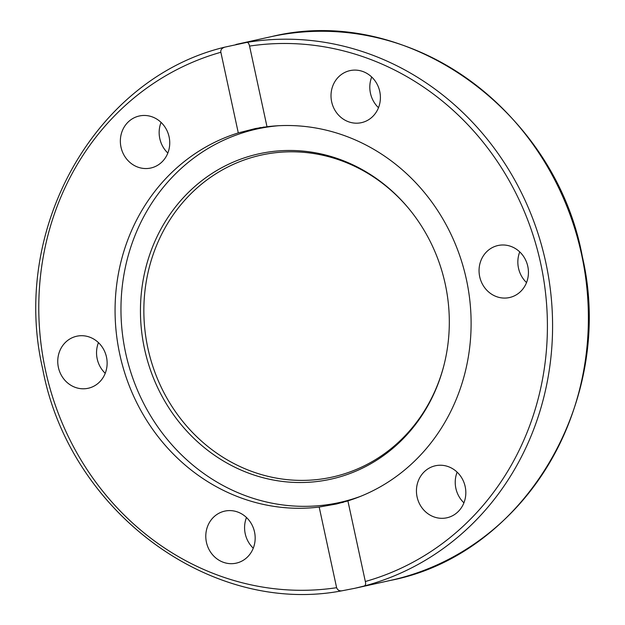 <?xml version="1.0" encoding="UTF-8"?>
<svg xmlns="http://www.w3.org/2000/svg" width="625" height="625" viewBox="0 0 625 625"><rect width="100%" height="100%" fill="white"/><g stroke="black" fill="none" stroke-linecap="round" stroke-linejoin="round"><path stroke-width="0.94" d="M263.922 127.008A192.055 177.305 -102.5 0 0 258.672 128.625M341.312 502.102A192.055 177.305 -102.5 0 0 346.43 501.406A192.055 177.305 -102.5 0 1 341.352 502.094M263.938 127A192.055 177.305 -102.5 0 0 258.711 128.617M98.445 342.625A26.641 24.594 -102.5 0 0 105.227 373.297M88.07 388.289A26.641 24.594 77.5 0 1 58.414 367.5A26.641 24.594 77.5 0 1 76.688 336.242A26.641 24.594 77.5 0 1 76.812 336.211A26.641 24.594 77.5 0 1 106.469 357.008A26.641 24.594 77.5 0 1 88.195 388.266A26.641 24.594 77.5 0 1 88.07 388.289M161.055 122.375A26.641 24.594 -102.5 0 0 165.836 150.922A26.641 24.594 -102.5 0 0 167.836 153.047M127.039 159.508A26.641 24.594 77.5 0 1 139.297 115.992A26.641 24.594 77.5 0 1 163.055 124.5A26.641 24.594 77.5 0 1 150.805 168.016A26.641 24.594 77.5 0 1 127.039 159.508M371.703 77.016A26.641 24.594 -102.5 0 0 370.859 79.523A26.641 24.594 -102.5 0 0 378.492 107.688M332.062 88.109A26.641 24.594 77.5 0 1 349.945 70.633A26.641 24.594 77.5 0 1 373.664 79.086A26.641 24.594 77.5 0 1 379.344 105.18A26.641 24.594 77.5 0 1 361.461 122.656A26.641 24.594 77.5 0 1 337.742 114.195A26.641 24.594 77.5 0 1 332.062 88.109M498.117 245.492A26.641 24.594 77.5 0 1 527.773 266.289A26.641 24.594 77.5 0 1 509.5 297.539A26.641 24.594 77.5 0 1 509.375 297.57A26.641 24.594 77.5 0 1 479.719 276.773A26.641 24.594 77.5 0 1 497.992 245.516A26.641 24.594 77.5 0 1 498.117 245.492M457.133 472.148A26.641 24.594 -102.5 0 0 461.922 500.703A26.641 24.594 -102.5 0 0 463.922 502.828M459.141 474.273A26.641 24.594 77.5 0 1 446.891 517.789A26.641 24.594 77.5 0 1 423.125 509.281A26.641 24.594 77.5 0 1 435.383 465.766A26.641 24.594 77.5 0 1 459.141 474.273M246.484 517.508A26.641 24.594 -102.5 0 0 245.633 520.023A26.641 24.594 -102.5 0 0 253.273 548.188M254.117 545.672A26.641 24.594 77.5 0 1 236.234 563.148A26.641 24.594 77.5 0 1 212.516 554.695A26.641 24.594 77.5 0 1 206.844 528.602A26.641 24.594 77.5 0 1 224.727 511.125A26.641 24.594 77.5 0 1 248.445 519.586A26.641 24.594 77.5 0 1 254.117 545.672M354.898 588.281L342.453 590.703C210.734 616.219 69.312 511.445 42.719 369.031C10.062 229.148 95.539 77.844 224.953 47.109L246.586 42.445C247.945 42.148 248.938 43.359 249.562 46.086L267 126.734A192.055 177.305 77.5 0 1 466.422 279.57A192.055 177.305 77.5 0 1 347.891 500.867L365.328 581.508C365.977 583.953 365.57 585.461 364.117 586.039L354.898 588.281M267 126.734L255.492 128.516L238.289 132.914L220.859 52.273C220.453 49.773 221.852 48.047 225.055 47.078M342.586 590.68C339.703 591.312 337.711 590.32 336.617 587.695L319.188 507.055A192.055 177.305 77.5 0 1 119.758 354.211A192.055 177.305 77.5 0 1 238.289 132.914M319.188 507.055L336.664 503.945L347.891 500.867M343.328 502.336A192.055 177.305 77.5 0 1 332.258 503.93M249.688 130.789A192.055 177.305 77.5 0 1 260.555 127.523M519.75 251.898A26.641 24.594 -102.5 0 0 526.531 282.578M360.688 496.297A191.258 176.57 77.5 0 1 339.57 502.492A191.258 176.57 77.5 0 1 338.664 502.688A191.258 176.57 77.5 0 1 125.633 352.922A191.258 176.57 77.5 0 1 256.93 129.008A191.258 176.57 77.5 0 1 257.836 128.812A191.258 176.57 77.5 0 1 278.688 125.719M445.25 284.117A166.602 153.812 77.5 0 1 443.664 366.375A166.602 153.812 77.5 0 1 291.688 482.281A166.602 153.812 77.5 0 1 144.516 348.875A166.602 153.812 77.5 0 1 222.758 167.156A166.602 153.812 77.5 0 1 408.727 208.508A166.602 153.812 77.5 0 1 445.25 284.117M409.031 208.875A164.867 152.203 -102.5 0 0 225.102 168.422A164.867 152.203 -102.5 0 0 147.875 348.141A164.867 152.203 -102.5 0 0 293.289 480.141A164.867 152.203 -102.5 0 0 443.781 365.914M271.57 36.586A278.336 256.961 77.5 0 1 581.438 253.836A278.336 256.961 77.5 0 1 390.523 580.398C524.398 554.562 615.727 400.258 582.391 256.836C555.516 109.734 406.07 3.656 271.578 36.586A278.336 256.961 77.5 0 0 270.258 36.875L235.922 44.477M336.617 587.695A274.359 253.289 77.5 0 1 45.477 370.211A274.359 253.289 77.5 0 1 220.859 52.273M249.562 46.086A274.359 253.289 77.5 0 1 540.711 263.57A274.359 253.289 77.5 0 1 365.328 581.508M364.117 586.039A278.336 256.961 -102.5 0 0 545.789 262.469A278.336 256.961 -102.5 0 0 246.586 42.445M356.188 588L390.523 580.398M267.508 126.672L256.93 129.008M350.148 500.148L339.57 502.492"/></g></svg>
